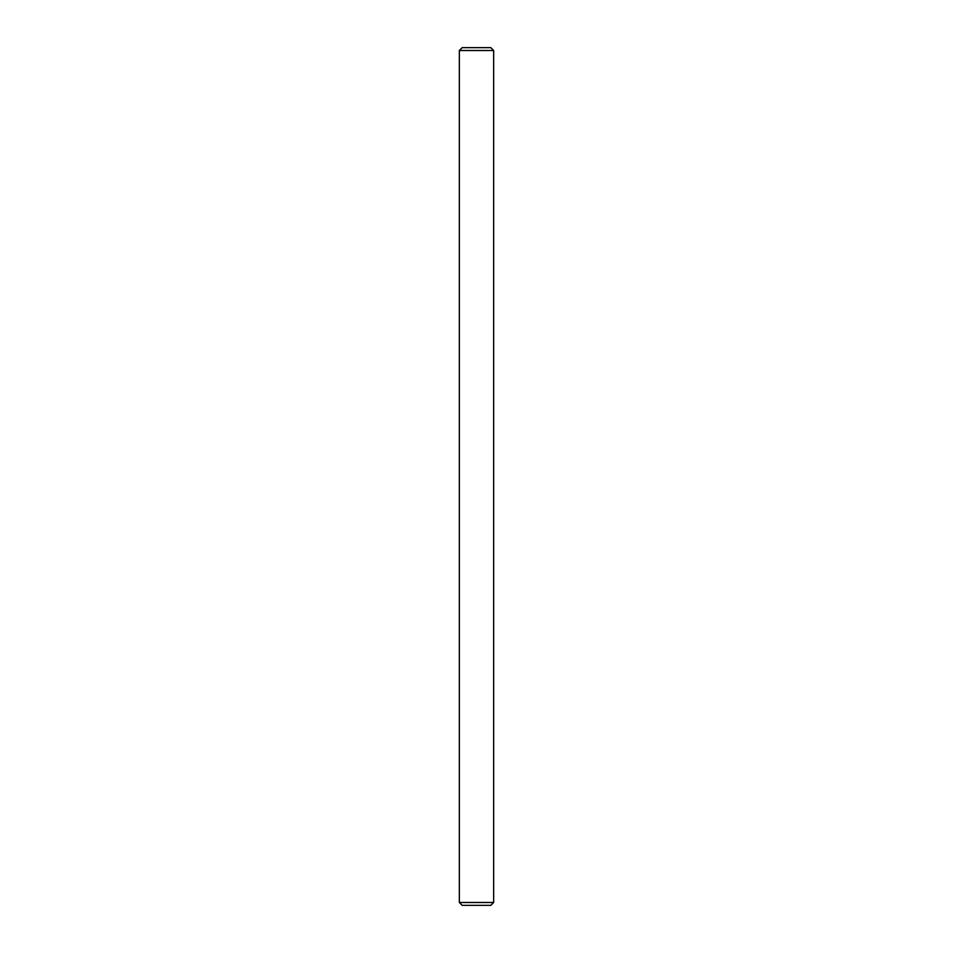 <?xml version="1.0" encoding="UTF-8"?>
<svg xmlns="http://www.w3.org/2000/svg" width="953" height="953" viewBox="0 0 953 953"><rect width="100%" height="100%" fill="white"/><g stroke="black" fill="none" stroke-linecap="round" stroke-linejoin="round"><path stroke-width="1.43" d="M493.654 50.509L459.346 50.509L459.346 902.491L493.654 902.491L493.654 50.509L490.795 47.65L462.205 47.65L459.346 50.509M459.346 902.491L462.205 905.35L490.795 905.35L493.654 902.491"/></g></svg>
